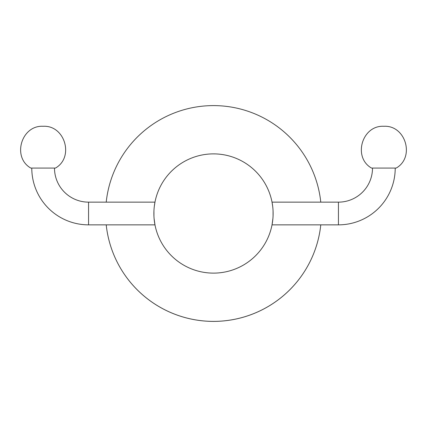 <?xml version="1.0" encoding="UTF-8"?>
<svg xmlns="http://www.w3.org/2000/svg" width="427" height="427" viewBox="0 0 427 427"><rect width="100%" height="100%" fill="white"/><g stroke="black" fill="none" stroke-linecap="round" stroke-linejoin="round"><path stroke-width="0.64" d="M213.5 321.382A107.882 107.882 0 0 1 106.216 224.858A107.882 107.882 0 0 0 320.784 224.858A107.882 107.882 0 0 1 213.5 321.382M106.216 202.142A107.882 107.882 0 0 1 320.784 202.142A107.882 107.882 0 0 0 106.216 202.142M213.5 273.12A59.62 59.62 0 0 1 153.88 213.5A59.62 59.62 0 0 1 213.5 153.88A59.62 59.62 0 0 1 273.12 213.5A59.62 59.62 0 0 1 213.5 273.12A59.62 59.62 0 0 0 273.12 213.5A59.62 59.62 0 0 0 213.5 153.88A59.62 59.62 0 0 0 153.88 213.5A59.62 59.62 0 0 0 213.5 273.12M213.5 153.88L215.432 153.912M273.066 210.97L273.066 216.035M272.912 218.485L272.01 224.949M155.033 225.173L154.099 218.587M153.939 216.083L153.933 210.917M272.01 202.051L272.688 206.342M272.858 207.922L272.912 208.515M154.099 208.419L154.152 207.816M154.328 206.204L155.033 201.827L154.974 202.142L88.56 202.142L154.974 202.142M272.026 202.142L338.44 202.142L338.44 224.858L272.026 224.858L338.44 224.858L338.44 202.142L272.026 202.142M395.221 168.078A56.78 56.78 0 0 1 338.44 224.858A56.78 56.78 0 0 0 395.221 168.078M338.44 202.142A34.069 34.069 0 0 0 372.509 168.078A34.069 34.069 0 0 1 338.44 202.142M371.543 168.078L396.187 168.078L371.543 168.078C352.553 157.301 362.069 125.031 383.868 126.285C405.661 125.031 415.177 157.301 396.187 168.078M88.56 224.858L154.974 224.858L88.56 224.858L88.56 202.142A34.069 34.069 0 0 1 54.491 168.078A34.069 34.069 0 0 0 88.56 202.142L88.56 224.858A56.78 56.78 0 0 1 31.779 168.078A56.78 56.78 0 0 0 88.56 224.858M30.813 168.078L55.457 168.078L30.813 168.078C11.823 157.301 21.339 125.031 43.132 126.285C64.931 125.031 74.447 157.301 55.457 168.078"/></g></svg>
